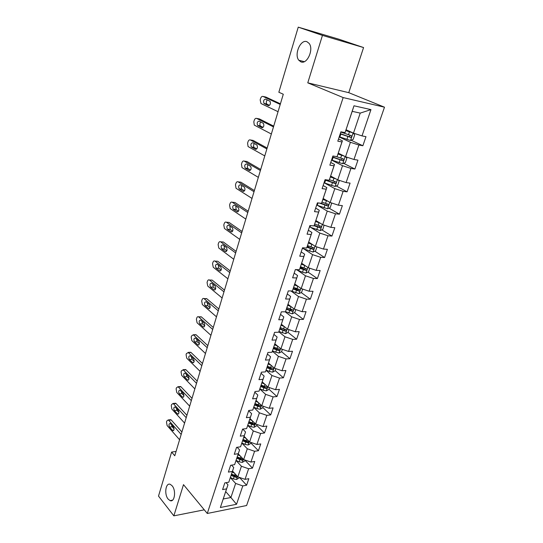 <?xml version="1.0" encoding="UTF-8"?>
<svg xmlns="http://www.w3.org/2000/svg" width="543" height="543" viewBox="0 0 543 543"><rect width="100%" height="100%" fill="white"/><g stroke="black" fill="none" stroke-linecap="round" stroke-linejoin="round"><path stroke-width="0.81" d="M300.836 61.834L298.82 60.246C293.872 54.517 300.598 38.947 306.944 41.709L309.15 43.44C314.051 49.433 306.971 64.868 300.836 61.834M168.126 499.071C163.952 494.211 165.73 482.17 170.319 484.363L172.145 485.815C176.36 490.567 174.636 502.737 170.068 500.612L168.126 499.071M363.572 47.553L322.447 35.397L307.772 82.848L348.755 92.67L363.572 47.553L339.076 39.266L298.243 27.15L278.844 92.242L283.29 94.238L174.771 455.781L171.622 452.068L158.508 496.092L173.848 515.85L204.27 509.823M348.755 92.67L384.492 107.195L246.603 505.519L207.283 513.474L343.156 97.57L384.492 107.195M346.074 129.757L353.479 133.15L360.226 113.107L352.197 111.342L345.063 132.614L340.895 131.806L337.8 141.173L341.961 141.933L337.06 156.683L332.9 155.997L329.866 165.16L334.026 165.805L329.221 180.242L325.067 179.672L322.101 188.645L326.248 189.174L321.544 203.313L317.404 202.851L314.499 211.641L318.639 212.062L314.03 225.908L309.897 225.555L307.053 234.162L311.18 234.474L306.673 248.042L302.546 247.784L299.756 256.215L303.876 256.432L299.458 269.728L295.344 269.572L292.616 277.833L296.722 277.948L292.392 290.98L288.285 290.912L285.611 299.01L289.711 299.037L285.462 311.804L281.369 311.831L278.749 319.766L282.835 319.705L278.668 332.228L274.588 332.343L272.016 340.122L276.095 339.972L272.009 352.251L267.943 352.448L265.418 360.077L269.484 359.846L265.479 371.887L261.421 372.165L258.95 379.645L263.002 379.34L259.072 391.15L255.027 391.503L252.597 398.847L256.642 398.46L252.787 410.046L248.755 410.474L246.373 417.676L250.398 417.221L246.617 428.597L242.599 429.092L240.264 436.158L244.275 435.635L240.563 446.794L236.558 447.364L234.264 454.301L238.262 453.704L234.617 464.659L230.626 465.297L228.379 472.105L232.363 471.446L228.786 482.204L224.809 482.903L222.596 489.589L226.567 488.863L220.377 507.495L236.538 504.277L230.904 497.517L235.642 483.44L230.368 477.596M345.063 132.614L353.988 105.783L370.957 109.625L362.005 135.899L365.982 136.673L362.867 145.755L351.104 140.23M236.538 504.277L242.789 485.917L246.603 485.225L248.843 478.682L245.022 479.354L248.633 468.758L252.461 468.12L254.742 461.462L250.914 462.073L254.586 451.281L258.427 450.71L260.749 443.93L256.907 444.473L260.647 433.484L264.495 432.981L266.864 426.072L263.009 426.554L266.823 415.361L270.685 414.92L273.095 407.888L269.226 408.302L273.109 396.899L276.984 396.533L279.435 389.365L275.559 389.704L279.516 378.084L283.398 377.792L285.903 370.489L282.014 370.754L286.046 358.916L289.942 358.699L292.487 351.253L288.591 351.443L292.704 339.375L296.607 339.239L299.2 331.651L295.297 331.759L299.485 319.46L303.401 319.399L306.048 311.668L302.132 311.696L306.401 299.152L310.325 299.179L313.026 291.292L309.096 291.231L313.454 278.444L317.384 278.559L320.139 270.516L316.209 270.366L320.655 257.314L324.592 257.525L327.402 249.325L323.458 249.081L327.992 235.764L331.936 236.069L334.8 227.7L330.857 227.361L335.479 213.779L339.436 214.18L342.361 205.641L338.404 205.2L343.128 191.333L347.086 191.835L350.072 183.127L346.108 182.577L350.927 168.418L354.898 169.036L357.946 160.137L353.975 159.479L358.896 145.029L362.867 145.755M337.06 156.683L342.395 140.813L338.527 138.974M339.185 136.979L350.405 142.286L345.545 156.751L338.289 153.153M342.395 140.813L341.961 141.933M358.896 145.029L350.405 142.286M353.975 159.479L345.545 156.751M329.221 180.242L334.536 164.448L330.748 162.5M331.542 160.09L342.531 165.696L337.766 179.862L330.667 176.075M334.536 164.448L334.026 165.805M350.927 168.418L342.531 165.696M346.108 182.577L337.766 179.862M321.544 203.313L326.832 187.586L323.126 185.543M324.307 182.869L334.821 188.625L330.151 202.498L323.194 198.534M326.832 187.586L326.248 189.174M343.128 191.333L334.821 188.625M338.404 205.2L330.151 202.498M314.03 225.908L319.298 210.256L315.666 208.112M317.587 205.43L327.266 211.084L322.691 224.68L315.877 220.539M319.298 210.256L318.639 212.062M335.479 213.779L327.266 211.084M330.857 227.361L322.691 224.68M306.673 248.042L311.906 232.458L308.356 230.225M310.84 227.476L319.861 233.09L315.381 246.413L308.702 242.103M311.906 232.458L311.18 234.474M327.992 235.764L319.861 233.09M323.458 249.081L315.381 246.413M299.458 269.728L304.671 254.219L301.189 251.898M304.114 249.061L312.605 254.653L308.214 267.713L301.664 263.246M304.671 254.219L303.876 256.432M320.655 257.314L312.605 254.653M316.209 270.366L308.214 267.713M292.392 290.98L297.578 275.539L294.163 273.136M297.449 270.19L305.492 275.796L301.189 288.598L294.768 283.982M297.578 275.539L296.722 277.948M313.454 278.444L305.492 275.796M309.096 291.231L301.189 288.598M285.462 311.804L290.627 296.444L287.281 293.96M290.939 290.953L298.521 296.519L294.299 309.076L288.007 304.311M290.627 296.444L289.711 299.037M306.401 299.152L298.521 296.519M302.132 311.696L294.299 309.076M278.668 332.228L283.806 316.936L280.527 314.377M285.156 311.811L291.686 316.84L287.539 329.153L281.376 324.259M283.806 316.936L282.835 319.705M299.485 319.46L291.686 316.84M295.297 331.759L287.539 329.153M272.009 352.251L277.12 337.033L273.91 334.4M278.824 331.8L284.98 336.775L280.914 348.85L274.867 343.821M277.12 337.033L276.095 339.972M292.704 339.375L284.98 336.775M288.591 351.443L280.914 348.85M265.479 371.887L270.563 356.744L267.414 354.043M272.369 351.226L278.403 356.33L274.412 368.181L268.48 363.023M270.563 356.744L269.484 359.846M286.046 358.916L278.403 356.33M282.014 370.754L274.412 368.181M259.072 391.15L264.136 376.082L261.04 373.312M266.036 370.292L271.948 375.512L268.032 387.139L262.208 381.865M264.136 376.082L263.002 379.34M279.516 378.084L271.948 375.512M275.559 389.704L268.032 387.139M252.787 410.046L257.823 395.053L254.789 392.222M259.819 389.005L265.615 394.34L261.774 405.75L256.058 400.361M257.823 395.053L256.642 398.46M273.109 396.899L265.615 394.34M269.226 408.302L261.774 405.75M246.617 428.597L251.633 413.671L248.653 410.779M253.717 407.372L259.398 412.823L255.624 424.022L250.018 418.517M251.633 413.671L250.398 417.221M266.823 415.361L259.398 412.823M263.009 426.554L255.624 424.022M240.563 446.794L245.551 431.95L242.707 429.079M247.717 425.413L253.296 430.959L249.59 441.954L244.085 436.348M245.551 431.95L244.275 435.635M260.647 433.484L253.296 430.959M256.907 444.473L249.59 441.954M234.617 464.659L239.585 449.889L237.101 447.289M241.832 443.122L247.303 448.769L243.671 459.568L238.262 453.86M239.585 449.889L238.262 453.704M254.586 451.281L247.303 448.769M250.914 462.073L243.671 459.568M228.786 482.204L233.728 467.503L231.556 465.147M236.049 460.512L241.418 466.261L237.848 476.863L232.54 471.059M233.728 467.503L232.363 471.446M248.633 468.758L241.418 466.261M245.022 479.354L237.848 476.863M220.377 507.495L227.972 484.797L226.085 482.679M225.712 491.598L230.904 497.517L223.254 498.976M227.972 484.797L226.567 488.863M242.789 485.917L235.642 483.44M322.447 35.397L298.243 27.15M307.772 82.848L343.156 97.57M207.283 513.474L183.493 484.648L173.848 515.85M176.068 451.457L171.622 452.068M370.957 109.625L360.226 113.107M352.197 111.342L353.988 105.783M362.005 135.899L353.479 133.15M246.603 485.225L239.463 477.426M252.461 468.12L244.988 460.233M258.427 450.71L250.812 442.959M264.495 432.981L256.744 425.366M270.685 414.92L262.785 407.46M276.984 396.533L268.934 389.222M283.398 377.792L275.199 370.645M289.942 358.699L281.579 351.715L282.38 349.346M278.702 349.312L278.301 348.979M296.607 339.239L288.014 332.377M285.075 330.029L284.003 329.18M303.401 319.399L294.55 312.659M291.503 310.338L289.439 308.77M310.325 299.179L301.195 292.562M297.924 290.186L294.706 287.851M317.384 278.559L307.962 272.07M303.971 269.321L300.455 266.898M324.592 257.525L314.852 251.171M309.517 247.696L307.311 246.257M331.936 236.069L321.856 229.865M314.797 225.521L314.288 225.202M339.436 214.18L328.983 208.125M347.086 191.835L336.239 185.95M354.898 169.036L343.61 163.328M179.584 439.749L167.088 425.495L166.491 422.04L166.796 420.995L168.201 419.943L168.615 420.262L181.172 434.434M181.912 431.977L171.228 419.983L168.615 420.262M169.538 427.036C168.629 424.938 168.846 423.737 170.19 423.418L173.468 427.008C174.391 429.106 174.174 430.321 172.823 430.647L169.538 427.036L172.158 426.737L171.561 424.85M174.072 428.902L172.158 426.737M169.986 419.753L171.228 419.983M234.4 473.096L232.214 472.05M239.219 477.345L238.981 478.044L236.524 479.489L233.381 478.933L230.402 477.494M231.087 475.43L236.341 477.46L237.047 476.211L231.522 474.12M236.341 477.46L235.295 476.32L231.393 474.514M184.579 423.085L171.873 409.083L171.269 405.614L171.574 404.555L173.054 403.476L173.427 403.768L186.201 417.682M186.921 415.3L176.047 403.524L173.427 403.768M174.371 410.562C173.441 408.438 173.672 407.216 175.063 406.917L178.362 410.42C179.305 412.558 179.075 413.78 177.67 414.092L174.371 410.562L176.998 410.304L176.387 408.268M178.98 412.47L176.998 410.304M174.486 403.666L176.047 403.524M189.67 406.137L176.74 392.399L176.122 388.917L176.434 387.838L177.989 386.731L178.314 386.989L191.319 400.639M192.012 398.338L180.955 386.786L178.314 386.989M179.278 393.818C178.328 391.652 178.579 390.424 180.025 390.132L183.337 393.553C184.301 395.725 184.057 396.96 182.597 397.252L179.278 393.818L181.919 393.594L181.308 391.415M183.955 395.752L181.919 393.594M179.407 386.908L180.955 386.786M240.21 455.916L237.936 454.844M245.049 460.05L244.744 460.966L242.266 462.398L239.103 461.821L236.09 460.389M236.789 458.285L242.097 460.321L242.789 459.045L237.23 456.955M242.097 460.321L241.031 459.195L237.087 457.396M246.128 438.425L243.759 437.325M250.988 442.436L250.601 443.577L248.117 445.002L244.934 444.398L241.886 442.979M242.599 440.835L247.954 442.878L248.626 441.568L243.047 439.477M247.954 442.878L246.868 441.771L242.884 439.973M194.849 388.897L181.688 375.43L181.063 371.941L181.382 370.842L183.29 369.926L196.525 383.304M197.19 381.084L185.937 369.763L183.29 369.926M184.274 376.781C183.303 374.582 183.568 373.34 185.068 373.068L188.401 376.394C189.385 378.607 189.12 379.849 187.606 380.127L184.274 376.781L186.921 376.604L186.317 374.276M189.018 378.736L186.921 376.604M184.423 369.858L185.937 369.763M200.109 371.351L186.724 358.17L186.086 354.667L186.412 353.554L188.353 352.57L201.82 365.656M202.458 363.525L191.007 352.455L188.353 352.57M189.351 359.452C188.36 357.213 188.645 355.964 190.199 355.706L193.552 358.937C194.557 361.19 194.272 362.446 192.704 362.704L189.351 359.452L192.005 359.317L191.414 356.846M194.156 361.421L192.005 359.317M189.527 352.522L191.007 352.455M205.471 353.493L191.842 340.61L191.19 337.101L191.523 335.968L193.308 334.766L207.209 347.703M207.82 345.66L196.166 334.841L193.505 334.916M194.516 341.825C193.512 339.545 193.81 338.282 195.426 338.045L198.799 341.174C199.817 343.468 199.512 344.737 197.89 344.981L194.516 341.825L197.184 341.737L196.607 339.124M199.383 343.8L197.184 341.737M194.727 334.882L196.166 334.841M250.35 418.85L249.97 418.673M252.162 420.628L249.692 419.495M257.036 424.504L256.574 425.882L254.076 427.287L250.866 426.662L247.778 425.244M248.504 423.065L253.92 425.108L254.572 423.771L248.965 421.68M253.92 425.108L252.814 424.022L248.782 422.237M256.479 400.754L255.997 400.537M258.325 402.499L255.733 401.331M263.199 406.239L262.649 407.854L260.138 409.246L256.907 408.601L253.778 407.182M254.524 404.969L259.995 407.019C261 406.68 261.217 406.218 260.633 405.641L254.993 403.558M259.995 407.019L258.868 405.954L254.789 404.168M262.724 382.326L262.14 382.068M264.604 384.037L261.889 382.829M269.471 387.634L268.839 389.494L266.314 390.872L263.056 390.2L259.893 388.788M260.66 386.535L266.179 388.591C267.217 388.238 267.421 387.77 266.796 387.179L261.135 385.102M266.179 388.591L265.038 387.546L260.911 385.768M210.928 335.316L197.055 322.746L196.39 319.23L196.729 318.076C197.163 316.84 197.788 316.426 198.595 316.84L212.693 329.425M213.284 327.477L201.419 316.922L198.745 316.956M199.776 323.893C198.752 321.571 199.071 320.295 200.74 320.078L204.127 323.099C205.173 325.433 204.847 326.716 203.163 326.94L199.776 323.893L202.451 323.845L201.894 321.096M204.697 325.868L202.451 323.845M200.021 316.942L201.419 316.922M269.104 363.566L268.398 363.26M271.025 365.229L268.161 363.98M275.864 368.67L275.145 370.794L272.613 372.152L269.328 371.46L266.118 370.055M266.905 367.754L272.484 369.817C273.543 369.45 273.74 368.969 273.081 368.371L267.387 366.294M272.484 369.817L271.317 368.792L267.149 367.027M216.481 316.82L202.356 304.569L201.684 301.039L202.023 299.865C202.485 298.575 203.136 298.155 203.971 298.596L218.279 310.82M218.836 308.967L206.761 298.691L204.073 298.677M205.125 305.641C204.08 303.272 204.419 301.989 206.15 301.786L209.557 304.704C210.616 307.08 210.277 308.37 208.532 308.58L205.125 305.641L207.813 305.641L207.283 302.756M210.1 307.609L207.813 305.641M205.41 298.684L206.761 298.691M275.62 344.452L274.778 344.086M277.575 346.074L274.548 344.778M281.573 351.742L279.021 353.079L272.464 350.961M273.272 348.62L278.905 350.683C279.991 350.303 280.181 349.814 279.475 349.21L273.76 347.133M278.905 350.683L277.717 349.692L273.502 347.927M222.135 297.985L207.752 286.066L207.066 282.53L207.412 281.335C207.901 279.984 208.58 279.55 209.449 280.032L223.967 291.869M224.49 290.125L212.191 280.134L209.496 280.073M210.569 287.064C209.51 284.654 209.869 283.358 211.655 283.174L215.082 285.978C216.162 288.401 215.802 289.704 213.996 289.887L210.569 287.064L213.263 287.111L212.775 284.084M215.591 289.019L213.263 287.111M210.908 280.107L212.191 280.134M282.285 324.979L281.274 324.551M284.281 326.56L281.057 325.203M289.025 329.655L288.123 332.323L285.557 333.646L278.926 331.501M279.754 329.126L285.448 331.189C286.561 330.796 286.745 330.293 285.998 329.682L280.256 327.605M285.448 331.189L279.971 328.467M227.89 278.803L213.243 267.237L212.544 263.694L212.897 262.473C213.413 261.061 214.118 260.613 215.021 261.129L229.757 272.579M230.252 270.937L217.729 261.251L215.021 261.129M216.114 268.147C215.035 265.703 215.415 264.393 217.261 264.224L220.709 266.912C221.809 269.376 221.422 270.692 219.562 270.862L216.114 268.147L218.822 268.249L218.367 265.086M221.177 270.095L218.822 268.249M291.136 306.68L287.695 305.254M289.1 305.139L287.899 304.643M295.792 309.571L294.795 312.537L292.215 313.834L285.509 311.675M286.365 309.252L292.12 311.322C293.261 310.908 293.43 310.392 292.643 309.775L286.88 307.705M292.12 311.322L286.568 308.628M233.755 259.262L218.795 248.036L218.123 244.513L218.483 243.271C219.005 241.832 219.725 241.357 220.648 241.852L235.662 252.923M236.117 251.395L223.356 242.022L220.648 241.852M221.754 248.891L221.727 248.87C220.668 246.42 221.069 245.097 222.929 244.9L226.485 247.533C227.544 250.011 227.137 251.341 225.257 251.511L221.754 248.891L224.469 249.047L224.069 245.748M226.859 250.825L224.469 249.047M298.148 286.405L294.462 284.919M296.091 284.926L294.652 284.342M302.695 289.1L301.596 292.358L299.003 293.641L291 290.953M293.098 288.985L298.955 291.068C300.075 290.634 300.245 290.111 299.451 289.487L293.627 287.417M298.826 289.365L297.7 290.159L293.295 288.408M239.728 239.361L224.435 228.481L223.797 224.985L224.171 223.723C224.7 222.25 225.433 221.748 226.37 222.216L241.669 232.906M242.097 231.488L229.092 222.44L226.37 222.216M227.503 229.289L227.429 229.227C226.404 226.777 226.825 225.44 228.698 225.223L232.363 227.795C233.388 230.28 232.961 231.617 231.067 231.813L227.503 229.289L230.232 229.492L229.886 226.051M232.635 231.196L230.232 229.492M305.322 265.744L301.358 264.176M303.259 264.332L301.535 263.647M309.741 268.222L308.533 271.792L305.926 273.048L302.512 272.226L295.983 269.593M299.96 268.323L305.926 270.414C307.033 269.959 307.189 269.423 306.395 268.799L300.51 266.722M305.757 268.67L304.657 269.538L300.15 267.787M245.816 219.087L230.178 208.56L229.587 205.098L229.96 203.815C230.504 202.308 231.25 201.779 232.207 202.22L247.791 212.51M248.178 211.213L234.936 202.498L232.207 202.22M233.354 209.32L233.239 209.225C232.248 206.768 232.696 205.424 234.569 205.179L238.35 207.691C239.341 210.175 238.886 211.532 236.992 211.75L233.354 209.32L236.09 209.578L235.811 205.994M238.513 211.2L236.09 209.578M312.68 244.669L308.397 243.026M310.63 243.352L308.553 242.538M316.922 246.922L315.605 250.818L312.985 252.047L302.356 248.361M306.958 247.248L313.033 249.352C314.119 248.87 314.268 248.321 313.481 247.703L307.528 245.626M312.816 247.56L311.75 248.511L307.128 246.76M252.02 198.426L236.029 188.272L235.472 184.844L235.859 183.534C236.409 182 237.176 181.437 238.146 181.851L254.029 191.72M254.382 190.545L240.882 182.19L238.146 181.851M239.32 188.978L239.158 188.849C238.207 186.392 238.669 185.027 240.556 184.756L244.452 187.213C245.402 189.697 244.927 191.068 243.02 191.312L239.32 188.978L241.9 189.168C241.133 188.136 241.119 186.935 241.859 185.57M244.493 190.824L242.063 189.297M320.227 223.18L315.571 221.449M318.239 221.972L315.721 221.008M324.103 225.141L322.82 229.417L320.187 230.626L309.442 226.933M314.092 225.752L320.289 227.863C321.354 227.361 321.49 226.804 320.709 226.18L314.689 224.096M320.017 226.024L318.985 227.062L314.248 225.311M258.339 177.364L241.995 167.597L241.479 164.21L241.866 162.873C242.429 161.305 243.203 160.714 244.194 161.101L260.389 170.529M260.708 169.491L246.943 161.502L244.194 161.101M245.395 168.255L245.185 168.092C244.275 165.635 244.764 164.251 246.658 163.952L250.662 166.341C251.579 168.832 251.076 170.21 249.169 170.488L245.395 168.255L247.941 168.473C247.174 167.359 247.201 166.117 248.029 164.76M250.574 170.068L248.144 168.635M327.999 201.27L322.895 199.437M326.133 200.204L323.024 199.043M331.06 202.797L331.617 203.347L330.185 207.596L327.538 208.777L316.671 205.078M319.379 203.075L327.687 205.94C328.732 205.417 328.861 204.847 328.081 204.222L321.979 202.132M327.354 204.046L326.363 205.179L321.083 203.265M264.78 155.902L248.07 146.542L247.588 143.189L247.988 141.825C248.558 140.223 249.352 139.605 250.364 139.958L266.878 148.931M267.149 148.022L253.119 140.42L250.364 139.958M251.585 147.133L251.334 146.943C250.459 144.479 250.968 143.081 252.868 142.755L256.995 145.069C257.871 147.56 257.348 148.958 255.434 149.264L251.585 147.133L254.097 147.384C253.323 146.182 253.405 144.906 254.328 143.549M256.764 148.911L254.348 147.581M336.008 178.925L330.368 176.97M334.379 178.056L330.483 176.624M338.214 180.004L339.158 180.982L337.692 185.319L335.031 186.473L324.042 182.774M324.952 180.025L335.235 183.568C336.26 183.025 336.382 182.441 335.601 181.81L329.418 179.719M334.834 181.62L333.626 182.801L325.101 179.679M271.351 134.012L254.26 125.087L253.819 121.761L254.226 120.376C254.81 118.741 255.617 118.089 256.649 118.408L273.489 126.906M273.72 126.139L259.411 118.937L256.649 118.408M257.891 125.609L257.599 125.385C256.758 122.915 257.294 121.503 259.201 121.143L263.45 123.383C264.285 125.881 263.742 127.293 261.814 127.632L257.891 125.609L260.368 125.895C259.602 124.598 259.73 123.281 260.762 121.937M263.056 127.354L260.66 126.119M344.31 156.14L337.997 154.036M342.904 155.447L338.092 153.75M345.572 156.764L346.848 158.162L345.362 162.588L342.681 163.714L331.569 160.009M332.499 157.198L342.938 160.735C343.943 160.165 344.052 159.567 343.278 158.943L336.165 156.533M342.463 158.726L341.262 160.002L332.601 156.893M278.05 111.695L260.986 103.53L260.172 99.926L260.579 98.514C261.176 96.844 262.004 96.152 263.05 96.444L280.229 104.446M280.419 103.822L265.826 97.041L263.05 96.444M264.326 103.672L263.986 103.408C263.185 100.944 263.742 99.512 265.656 99.118L270.034 101.276C270.828 103.774 270.258 105.206 268.323 105.58L264.326 103.672L266.762 103.984C266.002 102.579 266.192 101.222 267.339 99.905M269.457 105.369L267.102 104.249M352.964 132.913L345.782 130.625M351.64 132.309L345.857 130.395M350.561 140.454L353.079 132.981L354.708 134.868L353.181 139.381L350.493 140.481L339.253 136.768M340.203 133.904L350.798 137.42C351.783 136.829 351.891 136.218 351.117 135.587L340.8 132.092M350.242 135.35L349.061 136.727L340.285 133.653M172.47 430.375L173.787 430.219M236.585 479.455L237.562 476.55M234.515 475.553L235.085 473.842M233.381 478.933L234.074 476.863M177.351 413.841L178.647 413.712M182.312 397.035L183.595 396.919M242.334 462.365L243.373 459.263M240.257 458.38L240.854 456.595M239.103 461.821L239.809 459.717M248.178 444.968L249.298 441.656M246.101 440.902L246.726 439.036M244.934 444.398L245.646 442.26M187.355 379.937L188.618 379.842M192.494 362.541L193.729 362.473M197.713 344.846L198.921 344.798M254.138 427.253L255.325 423.723M252.054 423.099L252.705 421.158M250.866 426.662L251.592 424.483M260.206 409.212L261.461 405.458M258.115 404.969L258.794 402.947M256.907 408.601L257.647 406.381M266.382 390.838L267.719 386.854M264.292 386.507L264.998 384.39M263.056 390.2L263.817 387.94M203.028 326.832L204.202 326.811M272.674 372.118L274.093 367.896M270.584 367.692L271.324 365.493M269.328 371.46L270.095 369.152M208.437 308.505L209.564 308.499M279.088 353.045L280.588 348.579M276.998 348.525L277.765 346.23M275.715 352.366L276.496 350.011M213.942 289.847L215.028 289.867M285.618 333.612L287.206 328.888M283.527 328.99L284.328 326.601M282.224 332.9L283.025 330.504M219.548 270.855L220.58 270.889M292.283 313.8L293.96 308.818M290.186 309.082L291.007 306.625M288.856 313.067L289.67 310.623M225.257 251.511L226.234 251.565M299.071 293.607L300.836 288.347M296.98 288.781L297.815 286.276M295.616 292.847L296.451 290.356M297.666 290.145L298.921 291.062M231.067 231.813L231.983 231.881M305.994 273.014L307.861 267.468M303.904 268.079L304.752 265.534M302.512 272.226L303.367 269.688M304.575 269.518L305.858 270.407M236.992 211.75L237.834 211.831M313.053 252.02L315.015 246.176M302.933 248.592L303.191 247.825M310.963 246.97L311.831 244.37M309.551 251.199L310.413 248.606M311.621 248.484L312.931 249.339M243.02 191.312L243.793 191.401M320.255 230.599L322.318 224.456M310.026 227.164L310.542 225.61M318.164 225.433L319.053 222.779M316.718 229.75L317.607 227.103M318.809 227.028L320.146 227.85M249.169 170.488L249.855 170.583M327.599 208.743L329.777 202.281M317.261 205.302L318.049 202.926M325.515 203.462L326.418 200.754M324.042 207.86L324.945 205.166M326.139 205.139L327.504 205.926M255.434 149.264L256.038 149.359M335.099 186.446L337.379 179.658M324.646 182.998L325.556 180.249M333.015 181.036L333.938 178.274M331.508 185.53L332.431 182.781M333.626 182.801L335.017 183.554M261.814 127.632L262.33 127.727M342.748 163.687L345.151 156.554M332.18 160.226L333.11 157.422M340.665 158.156L341.608 155.332M339.131 162.737L340.074 159.927M341.262 160.002L342.687 160.714M268.323 105.58L268.744 105.661M341.418 132.309L341.547 131.929M339.87 136.985L340.821 134.121M348.484 134.786L349.441 131.908M346.916 139.47L347.873 136.598M349.061 136.727L350.513 137.399M298.82 60.246L304.27 61.671M170.068 500.612L172.565 500.157M170.821 419.664L168.201 419.943M172.823 430.647L173.495 430.565M175.681 403.232L173.054 403.476M177.67 414.092L178.382 414.017M180.622 386.528L177.989 386.731M182.597 397.252L183.344 397.191M185.652 369.539L183.005 369.702M187.606 380.127L188.394 380.073M190.763 352.264L188.109 352.387M192.704 362.704L193.532 362.663M195.969 334.692L193.308 334.766M197.89 344.981L198.752 344.948M201.27 316.807L198.595 316.84M203.163 326.94L204.066 326.92M206.659 298.616L203.971 298.596M208.532 308.58L209.476 308.573M212.143 280.1L209.449 280.032M213.996 289.887L214.974 289.901M219.562 270.862L220.573 270.896M221.727 248.87L224.442 249.02M297.7 290.159L298.955 291.068M227.429 229.227L230.151 229.438M304.657 269.538L305.926 270.414M233.239 209.225L235.974 209.489M311.75 248.511L313.033 249.352M239.158 188.849L241.9 189.168M318.985 227.062L320.289 227.863M245.185 168.092L247.941 168.473M326.363 205.179L327.687 205.94M251.334 146.943L254.097 147.384M333.891 182.842L335.235 183.568M257.599 125.385L260.368 125.895M341.574 160.042L342.938 160.735M263.986 103.408L266.762 103.984M349.414 136.775L350.798 137.42"/></g></svg>
